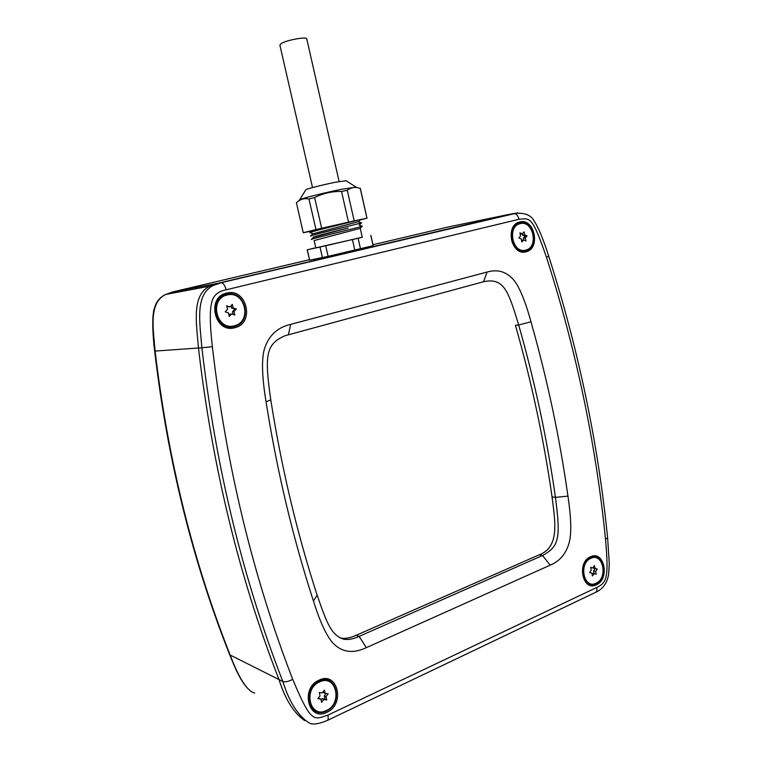 <?xml version="1.0" encoding="UTF-8"?>
<svg xmlns="http://www.w3.org/2000/svg" width="762" height="762" viewBox="0 0 762 762"><rect width="100%" height="100%" fill="white"/><g stroke="black" fill="none" stroke-linecap="round" stroke-linejoin="round"><path stroke-width="1.14" d="M511.445 213.951L217.637 283.359L173.088 291.846L309.477 259.699M517.855 212.827L221.142 282.683L212.95 285.598C194.824 295.056 199.844 322.707 201.882 347.777L198.472 348.015C196.444 323.117 191.453 295.656 209.483 286.245C191.453 295.656 196.444 323.117 198.472 348.015C212.331 466.801 239.173 577.32 278.997 679.561C285.226 699.373 293.808 713.07 304.743 720.642C293.808 713.07 285.226 699.373 278.997 679.561L230.153 655.025C192.919 560.956 167.897 459.638 155.105 351.072C153.238 328.298 148.6 303.2 165.459 294.532L173.088 291.846L171.936 293.275M546.525 257.413C531.943 215.16 529.99 218.408 519.008 219.266L226.152 289.808C218.627 291.255 213.96 294.942 212.15 300.885C209.655 308.41 209.721 323.679 212.35 346.691C226.219 465.849 252.994 576.71 292.703 679.275C311.572 724.538 314.039 719.499 327.841 715.156L596.751 587.464C606.676 582.597 608.971 578.634 605.514 539.134C595.932 444.217 576.272 350.32 546.525 257.413L548.63 255.918M226.638 293.094C205.854 297.218 214.722 333.927 234.906 327.689C255.241 323.25 246.755 287.407 226.638 293.094M590.483 556.765C576.358 562.423 582.673 592.084 596.398 584.787C610.267 578.949 604.18 549.85 590.483 556.765M519.798 221.98C504.615 224.895 511.331 256.451 526.085 251.774C540.991 248.631 534.524 217.722 519.798 221.98M487.108 272.034C498.824 268.7 508.378 272.253 515.779 282.702C520.941 290.617 526.018 303.647 530.99 321.793C547.326 379.466 559.651 437.578 567.957 496.129C570.976 516.388 571.557 531.19 569.7 540.544C566.88 552.793 560.365 561.003 550.154 565.166L366.332 647.652C352.72 654.091 341.357 652.32 332.251 642.337C325.926 634.632 319.659 620.887 313.458 601.085C292.865 537.715 277.063 471.297 266.062 401.85C262.118 377.885 261.48 360.55 264.147 349.844C268.272 335.947 277.12 327.45 290.693 324.364L487.108 272.034L483.546 281.721C503.463 277.52 508.102 289.874 518.684 325.003C534.934 382.01 547.183 439.455 555.441 497.357C560.718 537.839 559.384 546.449 542.563 555.488L359.131 636.384C353.368 639.013 348.339 639.975 344.033 639.289C331.622 635.413 327.222 624.421 317.116 595.093C296.97 532.952 281.521 467.868 270.767 399.85C264.319 354.806 265.919 344.205 284.978 335.737L483.546 281.721M319.173 680.095C300.038 687.905 308.286 722.052 326.869 712.308C345.605 704.288 337.699 670.884 319.173 680.095M519.008 219.266C518.017 215.598 516.303 213.655 513.845 213.436L217.637 283.359L209.483 286.245M254.679 693.125C247.107 690.943 238.925 678.247 230.153 655.025L229.543 654.368C192.376 560.451 167.411 459.362 154.657 351.092L198.472 348.015C212.331 466.801 239.173 577.32 278.997 679.561L282.826 681.485C289.131 701.707 297.885 715.528 309.086 722.947C312.401 724.91 318.392 724.129 327.069 720.576C328.26 720.109 328.517 718.299 327.841 715.156M530.99 321.793L518.684 325.003L515.398 325.231C531.609 382.01 543.83 439.236 552.059 496.91C555.155 521.665 559.832 547.135 539.201 554.812L356.206 635.289L359.131 636.384L366.332 647.652M339.957 637.899L341.157 638.165C345.529 638.813 350.539 637.851 356.206 635.289M518.836 237.935L521.218 238.935L521.865 241.983L523.589 239.944L525.961 240.944L525.313 237.906L527.037 235.868L524.675 234.867L524.037 231.829L522.303 233.858L519.932 232.848L520.57 235.896L518.836 237.935M522.303 233.858L520.208 234.182M524.675 234.867L522.665 235.22L522.37 233.791M527.037 235.868L525.028 236.23L522.665 235.22M525.313 237.906L523.313 238.258L525.028 236.23M523.675 239.973L523.313 238.258M523.589 239.944L521.522 240.363M225.161 311.829L228.39 312.896L229.238 316.43L231.619 313.954L234.839 315.001L234.001 311.477L236.363 309.01L233.153 307.953L232.315 304.419L229.934 306.886L226.705 305.81L227.543 309.353L225.161 311.829M229.934 306.886L226.885 306.591M233.153 307.953L231.629 308.162L231.048 305.724M236.363 309.01L231.629 308.162M234.001 311.477L232.467 311.677L234.839 309.22M233.134 314.439L232.467 311.677M231.619 313.954L230.095 314.144L228.971 315.316M589.617 572.567L591.836 573.11L592.445 575.967L594.046 573.653L596.255 574.196L595.655 571.338L597.246 569.024L595.046 568.481L594.446 565.614L592.836 567.928L590.626 567.376L591.236 570.243L589.617 572.567M592.836 567.928L590.645 567.48M595.046 568.481L592.893 567.852M597.246 569.024L592.941 568.052M595.655 571.338L593.541 570.9L595.141 568.595M594.122 573.672L593.541 570.9M594.046 573.653L591.874 573.3M317.849 698.621L320.84 699.068L321.621 702.364L323.812 699.516L326.784 699.954L325.993 696.668L328.174 693.839L325.212 693.382L324.431 690.096L322.24 692.934L319.259 692.477L320.05 695.773L317.849 698.621M318.268 698.087L320.84 699.068M325.212 693.382L323.488 692.544L323.269 691.601M325.993 696.668L324.269 695.82L326.05 693.515M326.784 699.954L325.06 699.097L324.269 695.82M323.812 699.516L322.097 698.659L325.06 699.097M321.059 700.002L322.097 698.659M373.19 245.659L328.117 256.365L325.688 245.774L362.245 237.211M307.191 249.822L309.658 260.156L307.267 249.812L325.688 245.774M328.117 256.365L309.658 260.156M311.401 231.057L303.247 232.743L296.399 202.73L298.294 201.178C301.4 198.939 304.952 198.206 308.953 198.977L314.639 197.549C323.098 193.281 332.061 191.252 341.538 191.453L347.272 190.281C350.263 188.062 353.454 187.147 356.854 187.528L360.302 188.357M303.247 232.724L296.399 202.73M315.782 247.774L307.267 249.812M303.314 232.696L315.982 229.572L308.953 198.977M315.982 229.572L321.669 228.238L314.639 197.549M322.421 257.604L319.992 247.05M360.531 248.945L358.15 238.382M354.863 250.279L352.463 239.687M321.669 228.238L354.197 220.885L347.272 190.281M348.491 222.152L341.538 191.453M373.132 245.726L370.799 235.382M354.197 220.885L366.951 218.237L360.312 219.932M366.951 218.237L360.207 188.243M315.801 247.86L362.264 237.306L360.245 228.333L314.125 240.563L315.801 247.86M313.487 237.344L348.167 227.981C333.337 231.705 311.925 237.049 313.344 237.201L313.373 237.287M312.696 233.972L358.721 221.58L312.591 233.915M311.696 239.544L311.344 239.354C314.725 237.982 359.131 227.343 362.312 226.228L361.979 226.124M310.963 236.182L310.591 235.963C314.087 234.477 358.188 223.904 361.521 222.837L361.255 222.752M310.229 232.829L309.829 232.562C312.858 231.191 348.177 222.637 358.13 220.142L311.648 230.848M358.569 221.561L360.483 219.77L358.13 220.142M355.873 187.214L342.081 189.186C326.212 192.376 303.124 198.034 300.123 199.454L298.294 201.178M305.772 189.871L305.867 189.709C306.781 188.833 324.079 184.48 336.061 182.128L346.138 180.775M312.525 187.576L279.864 45.053L281.321 43.434C286.731 40.053 306.562 36.471 306.762 38.824L306.8 38.967M372.98 244.735L448.78 226.866L508.749 214.455M539.201 554.812L542.563 555.488L550.154 565.166M313.458 601.085L317.116 595.093M266.062 401.85L270.767 399.85M290.693 324.364L288.417 334.68M567.957 496.129L555.441 497.357L552.059 496.91M596.751 587.464C597.237 590.217 596.675 591.931 595.084 592.607L327.46 720.395M605.514 539.134L607.619 537.896M226.152 289.808C224.971 285.521 223.409 283.14 221.475 282.664L217.637 283.359M212.35 346.691L201.882 347.777C215.827 467.363 242.811 578.606 282.826 681.485C285.312 682.295 288.598 681.561 292.703 679.275M525.732 250.107C538.982 247.326 533.219 219.856 520.151 223.666C506.692 226.257 512.636 254.232 525.732 250.107M519.322 223.333C505.377 226.009 511.54 254.975 525.104 250.698M234.448 325.755C252.517 321.831 244.964 289.97 227.105 295.037C208.683 298.723 216.532 331.26 234.448 325.755M226.409 294.58C207.34 298.39 215.475 332.07 234.01 326.365M596.065 583.216C608.39 578.044 602.971 552.193 590.817 558.336C578.291 563.375 583.883 589.674 596.065 583.216M589.95 557.746C577.063 562.899 582.663 589.978 595.246 583.549M326.441 710.498C343.091 703.393 336.052 673.703 319.602 681.904C302.647 688.848 309.943 719.118 326.441 710.498M318.849 681.095C301.857 687.981 308.21 718.547 325.031 711.07M311.715 230.762L309.801 232.572L312.944 233.582M250.346 690.763C240.668 683.352 233.372 663.578 229.61 654.52M154.657 351.092C153.105 338.804 152.019 321.612 153.4 312.877C153.476 310.782 154.429 307.572 156.267 303.228C158.467 299.371 161.525 296.466 165.449 294.494L212.931 285.569L221.475 282.664L513.845 213.436C524.589 212.436 531.4 215.075 534.257 221.342C537.429 225.39 543.449 239.278 548.659 256.003C578.387 348.986 598.046 442.97 607.628 537.972L609.276 563.566L608.648 574.11C607.266 583.044 602.923 589.121 595.608 592.36M341.157 638.165L344.033 639.289M525.523 250.822C539.525 247.926 533.467 219.027 519.617 223.066C507.797 224.895 507.463 252.232 525.418 250.85M234.363 326.546C253.346 322.421 245.431 289.008 226.619 294.313C207.169 298.075 215.37 332.365 234.286 326.565M595.951 583.711C609.067 578.129 602.894 551.05 590.093 557.622C576.691 562.985 583.025 590.674 595.894 583.74M326.403 711.041C343.967 703.469 336.223 672.36 318.954 680.98C301.009 688.324 309.01 720.147 326.365 711.06M373.19 245.688L370.865 235.353M367.017 218.237L360.283 188.281M360.121 228.295L362.341 226.209L359.197 225.219M359.34 224.933L361.598 222.818M311.344 239.354L313.744 237.096M310.591 235.963L312.992 233.696M361.521 222.847L358.407 221.837M309.829 232.562L311.744 230.753M355.016 186.928L356.854 187.528M305.867 189.709L299.685 199.673M345.843 180.584L355.673 186.9M314.858 260.099L314.763 259.137M368.036 247.031L368.341 247.688M339.109 181.547L306.762 38.824"/></g></svg>
